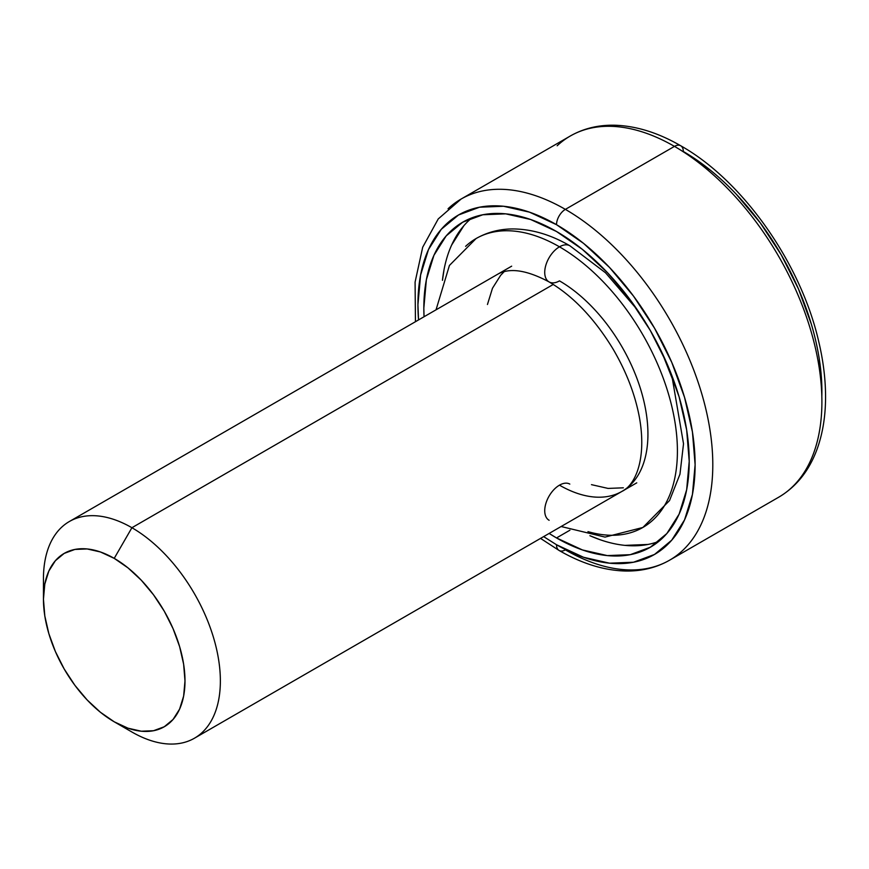 <?xml version="1.0" encoding="UTF-8"?>
<svg xmlns="http://www.w3.org/2000/svg" width="869" height="869" viewBox="0 0 869 869"><rect width="100%" height="100%" fill="white"/><g stroke="black" fill="none" stroke-linecap="round" stroke-linejoin="round"><path stroke-width="1.3" d="M629.851 485.521A125.103 72.225 60 0 1 559.473 485.163A20.845 12.036 120 0 0 545.83 503.618A20.845 12.036 120 0 0 549.132 520.292A20.845 12.036 -60 0 1 545.83 503.618A20.845 12.036 -60 0 1 559.473 485.163A125.103 72.225 -120 0 0 629.851 485.521A125.103 72.225 -120 0 0 638.737 383.425A125.103 72.225 -120 0 0 559.473 280.872A20.845 12.036 -60 0 1 549.132 281.958A20.845 12.036 -60 0 1 545.83 265.273A20.845 12.036 -60 0 1 559.473 246.818A166.805 96.307 -120 0 0 465.621 246.34A166.805 96.307 60 0 1 559.473 246.818A20.845 12.036 120 0 0 545.83 265.273A20.845 12.036 120 0 0 549.132 281.958M653.314 519.695A166.805 96.307 -120 0 0 665.154 383.566A166.805 96.307 -120 0 0 559.473 246.818A166.805 96.307 60 0 1 665.154 383.566A166.805 96.307 60 0 1 653.314 519.695A166.805 96.307 60 0 1 587.955 531.622M569.814 484.087A20.845 12.036 120 0 0 559.473 485.163A20.845 12.036 -60 0 1 569.814 484.087M569.814 245.742A20.845 12.036 120 0 0 559.473 246.818A20.845 12.036 -60 0 1 569.814 245.742M821.835 396.514A195.992 113.155 -120 0 0 683.316 151.488L710.353 170.172M683.316 151.488A12.514 7.224 -60 0 0 680.72 145.764C742.68 180.589 800.664 262.916 818.631 341.148C823.454 361.363 825.756 380.698 825.55 399.132C825.322 417.859 822.4 434.782 816.795 449.914C808.843 471.139 796.145 486.901 778.722 497.198A208.506 120.378 -120 0 0 810.679 330.111A208.506 120.378 -120 0 0 674.463 146.383A12.514 7.224 -60 0 1 680.72 145.764A12.514 7.224 120 0 0 674.463 146.383A208.506 120.378 60 0 1 806.573 317.304A208.506 120.378 60 0 1 791.778 487.466M565.371 549.86A208.506 120.378 -120 0 0 682.676 550.457A208.506 120.378 -120 0 0 697.47 380.296A208.506 120.378 -120 0 0 565.371 209.375A12.514 7.224 120 0 0 556.518 224.691A195.992 113.155 60 0 1 695.113 464.73A195.992 113.155 60 0 1 556.518 544.744A12.514 7.224 120 0 0 559.115 550.479A12.514 7.224 -60 0 1 556.518 544.744L583.555 557.279L609.56 563.188L633.512 562.232L654.52 554.455L671.748 540.16L684.555 519.879L692.441 494.418L695.113 464.73L692.441 431.98L684.555 397.405L671.748 362.34L654.52 328.145L633.512 296.112L609.56 267.489L583.555 243.374L556.518 224.691L529.482 212.155L503.488 206.257L479.525 207.213L458.528 214.98L441.289 229.286L428.482 249.555L420.596 275.028L417.935 304.704L418.532 319.933A195.992 113.155 60 0 1 556.518 224.691A12.514 7.224 -60 0 1 565.371 209.375A208.506 120.378 60 0 1 701.576 393.103A208.506 120.378 60 0 1 669.619 560.179A208.506 120.378 60 0 1 565.371 549.86A12.514 7.224 -60 0 1 559.115 550.479C581.937 563.666 604.172 570.52 625.81 571.031C641.93 571.27 656.54 567.653 669.619 560.179L778.722 497.198M43.939 589.866A125.103 72.225 60 0 1 69.357 521.519A125.103 72.225 60 0 1 131.914 527.722L553.26 284.456L131.914 527.722A125.103 72.225 60 0 1 213.633 637.965A125.103 72.225 60 0 1 194.46 738.205A125.103 72.225 60 0 1 131.914 732.013A125.103 72.225 -120 0 0 220.368 680.938A125.103 72.225 -120 0 0 131.914 527.722L114.219 558.365A100.076 57.778 60 0 1 184.988 680.938A100.076 57.778 60 0 1 114.219 721.802L131.914 732.013L114.219 721.802L128.025 728.2L141.299 731.209L153.531 730.72L164.263 726.756L173.061 719.456L179.601 709.104L183.631 696.091L184.988 680.938L183.631 664.209L179.601 646.558L173.061 628.656L164.263 611.189L153.531 594.831L141.299 580.22L128.025 567.902L114.219 558.365L100.413 551.967L87.139 548.947L74.897 549.436L64.176 553.412L55.377 560.711L48.838 571.063L44.808 584.066L43.45 599.219L44.808 615.947L48.838 633.61L55.377 651.511L64.176 668.967L74.897 685.326L87.139 699.947L100.413 712.254L114.219 721.802A100.076 57.778 60 0 1 114.219 721.791A100.076 57.778 60 0 1 43.45 599.219A100.076 57.778 60 0 1 114.219 558.365L131.914 527.722A125.103 72.225 -120 0 0 43.45 578.797L43.45 599.219M471.954 217.826A187.65 108.343 -120 0 0 442.451 280.318L444.07 269.477M556.518 537.944A187.65 108.343 60 0 1 549.132 533.436L556.518 537.944L569.934 530.199L556.518 537.944L582.404 549.936L607.301 555.595L630.242 554.683L650.349 547.231A187.65 108.343 60 0 1 556.518 537.944M424.039 316.75A187.65 108.343 60 0 1 462.699 222.203A187.65 108.343 60 0 1 556.518 231.502L582.404 249.392L607.301 272.486L630.242 299.881L650.349 330.546L666.849 363.296L679.113 396.861L686.662 429.959L689.215 461.33L686.662 489.747L679.113 514.133L666.849 533.544L650.349 547.231A187.65 108.343 60 0 0 679.113 396.861A187.65 108.343 60 0 0 556.518 231.502L530.633 219.499L505.747 213.85L482.806 214.762L462.699 222.203L446.188 235.901L433.935 255.312L426.375 279.688L423.833 308.115L424.039 316.75M557.159 145.775A208.506 120.378 60 0 1 674.463 146.383L565.371 209.375L674.463 146.383A208.506 120.378 -120 0 0 570.216 136.053L461.113 199.044A208.506 120.378 60 0 1 565.371 209.375A208.506 120.378 -120 0 0 448.056 208.766M821.9 391.528L819.239 358.778M811.353 324.202L798.546 289.138L781.307 254.932L760.31 222.909L736.347 194.287M543.636 536.618L556.518 544.744M600.099 539.725L589.899 535.706A187.65 108.343 -120 0 0 658.778 541.398M624.996 545.374L647.926 544.461M463.883 225.679L451.619 245.091M487.455 304.487L492.484 288.236L500.663 275.288L504.085 271.758M623.355 487.813L608.061 488.421L591.474 484.652M622.019 491.354C634.435 485.684 647.112 460.494 639.432 417.544C635.12 394.309 626.169 371.215 612.591 348.252C593.972 317.967 572.79 295.851 549.045 281.904C526.31 269.792 508.941 267.38 496.916 274.68M637.162 309.603L605.541 272.801L569.89 245.786C550.772 234.641 531.665 229.025 512.58 228.938C499.36 229.036 487.183 232.24 476.071 238.562L449.425 265.458L436.032 309.831M561.124 526.516L605.03 537.096L642.875 527.472L669.521 500.577L679.96 474.213L683.523 443.766L672.389 378.873L661.896 352.445M636.76 482.849L194.46 738.205M511.667 266.164L69.357 521.519M461.113 199.044L438.237 218.934L422.692 247.241L415.089 282.088L415.447 321.715M540.54 538.4L559.115 550.479M680.72 145.764C658.105 132.685 636.054 125.842 614.579 125.223C598.241 124.886 583.457 128.493 570.216 136.053"/></g></svg>
